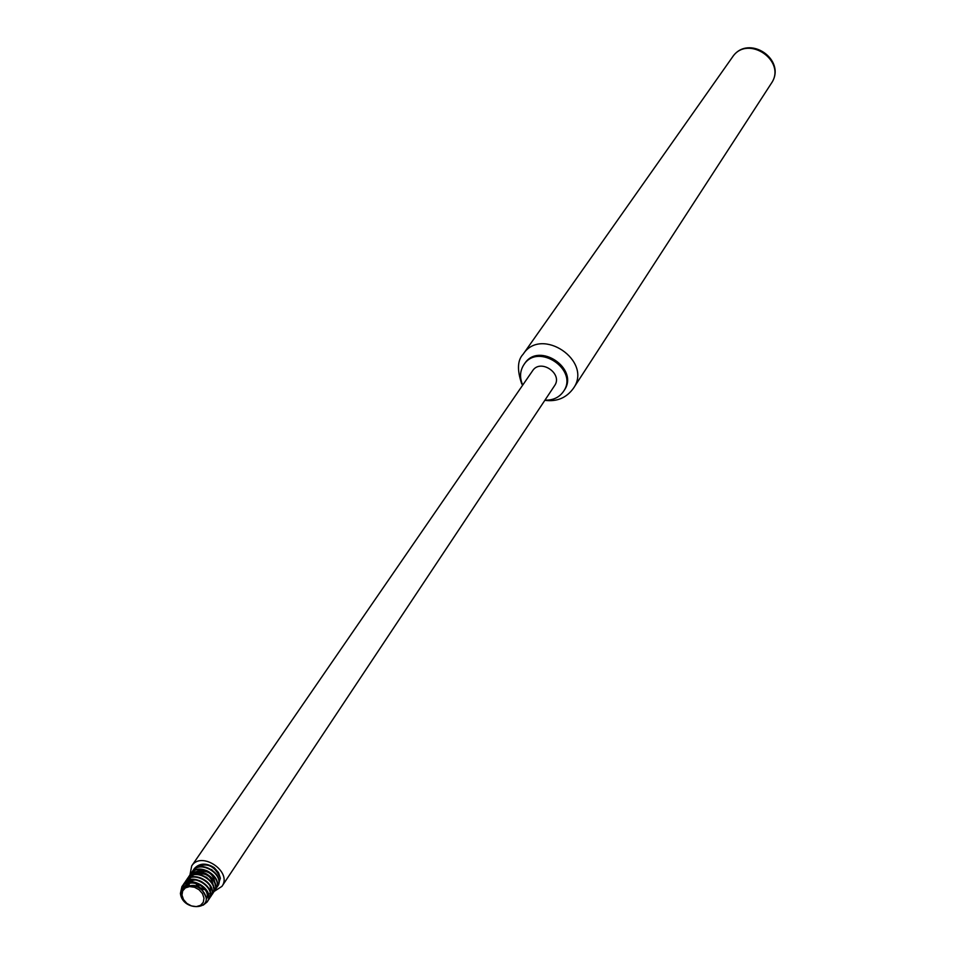 <?xml version="1.0" encoding="UTF-8"?>
<svg xmlns="http://www.w3.org/2000/svg" width="955" height="955" viewBox="0 0 955 955"><rect width="100%" height="100%" fill="white"/><g stroke="black" fill="none" stroke-linecap="round" stroke-linejoin="round"><path stroke-width="1.43" d="M563.832 390.893L564.19 390.368C579.709 368.881 538.799 341.21 524.641 363.616L524.271 364.153M544.959 400.133C553.04 400.384 559.224 397.483 563.486 391.443C579.017 369.943 538.071 342.248 523.901 364.667C519.878 370.874 519.484 377.691 522.731 385.092M214.159 891.421L221.942 886.359L554.557 385.701C563.295 373.727 540.411 358.244 532.556 370.815L191.704 865.91L189.914 875.114M195.882 885.595L197.601 887.064M201.004 889.26L202.794 890.108M221.942 886.359C232.71 871.808 201.207 850.499 191.704 865.91M202.484 893.653L199.094 889.774L194.498 887.243L189.591 886.574L185.366 887.899L182.656 890.943L181.987 895.098L183.503 899.55L186.882 903.418L191.466 905.937L196.348 906.617L200.574 905.304L203.308 902.272L203.988 898.118L202.484 893.653M204.012 892.603C200.18 887.434 195.226 885.142 189.15 885.715L182.942 889.224L182.262 890.442L181.641 894.704L183.169 899.24C179.994 893.331 180.447 888.293 184.506 884.139L181.916 886.622L180.411 893.426C182.489 912.001 214.994 910.199 204.012 892.603M193.232 870.351L193.996 869.026C205.432 861.505 214.23 864.562 220.39 878.218L218.528 872.56L214.23 867.653C206.113 862.652 199.44 862.998 194.247 868.668M191.513 872.87L192.265 871.545C200.156 858.76 225.714 875.425 217.346 886.67L217.597 886.3C225.965 875.067 200.407 858.39 192.528 871.175L191.669 872.703M215.651 889.201L215.902 888.83C224.27 877.597 198.688 860.897 190.797 873.694L190.546 874.052C198.449 861.267 224.031 877.967 215.651 889.201L214.684 890.394M213.956 891.755L214.207 891.373C222.587 880.128 196.969 863.404 189.066 876.213L188.815 876.583C196.706 863.774 222.336 880.498 213.956 891.755L212.989 892.949M212.261 894.298L212.511 893.928C220.892 882.671 195.226 865.934 187.323 878.743L187.073 879.113C194.987 866.304 220.641 883.053 212.261 894.298L211.282 895.492M210.554 896.864L210.804 896.482C219.196 885.225 193.507 868.453 185.58 881.286L185.33 881.656C193.244 868.823 218.946 885.595 210.554 896.864L209.575 898.07M208.835 899.431L209.085 899.049C217.489 887.78 191.752 870.996 183.838 883.829L183.587 884.199C191.501 871.366 217.239 888.15 208.835 899.431L207.856 900.625M184.506 884.139C195.059 876.224 214.409 892.483 207.128 901.998L207.378 901.627C215.782 890.347 190.009 873.538 182.083 886.383L181.916 886.622M207.128 901.998L203.188 905.161M181.916 891.373L182.238 887.076M182.835 885.5L183.587 884.199M183.623 888.353L183.945 884.676M184.005 884.473L185.33 881.656M186.309 880.45L187.073 879.113M188.04 877.92L188.815 876.583M217.346 886.67L216.379 887.852M206.483 890.418L199.81 887.661L194.629 882.396M218.588 883.638L220.39 878.218M183.79 888.186L184.494 886.956C190.94 876.392 212.225 889.344 206.292 899.049M185.007 887.183L186.714 883.697L185.389 886.944M186.5 886.383L188.457 881.155L186.977 886.204M188.35 885.834L189.711 879.316M193.125 874.983C205.683 871.438 212.488 875.723 213.538 887.875M194.856 872.452C207.402 868.919 214.195 873.204 215.245 885.321M206.292 890.072L199.846 887.649L194.999 882.444M216.881 875.532L211.795 869.73L204.251 867.152M196.002 882.611L205.791 889.224M215.209 878.099C208.512 868.931 201.326 867.427 193.65 873.562M213.526 880.653C206.805 871.461 199.607 869.945 191.931 876.093M211.843 883.232L206.686 877.299L198.986 874.708M190.188 878.624L188.935 885.739M209.849 893.773C212.368 885.428 208.166 879.913 197.208 877.239M208.441 888.389C201.732 879.089 194.486 877.526 186.714 883.697M206.423 898.894C213.478 889.451 191.704 875.329 184.972 886.252L184.1 887.887M205.862 896.996C200.92 885.094 193.364 882.36 183.217 888.807L182.942 889.224M732.366 57.216C748.147 33.139 787.696 59.902 771.234 83.503C787.314 60.917 747.335 33.879 732.366 57.216L523.125 354.233C517.503 360.083 516.989 369.848 521.621 383.528L522.6 385.283M771.234 83.503L573.454 388.267C593.067 360.93 541.199 325.858 523.125 354.233M573.454 388.267C566.458 397.889 556.92 401.912 544.839 400.324M524.641 363.616L523.901 364.667M564.19 390.368L563.486 391.443M184.972 886.252L184.482 886.956"/></g></svg>
